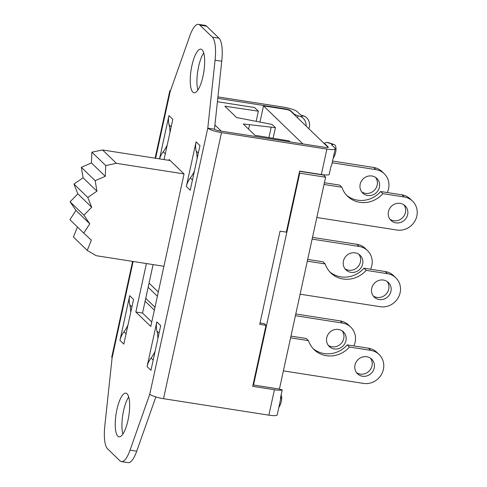 <?xml version="1.0" encoding="UTF-8"?>
<svg xmlns="http://www.w3.org/2000/svg" width="487" height="487" viewBox="0 0 487 487"><rect width="100%" height="100%" fill="white"/><g stroke="black" fill="none" stroke-linecap="round" stroke-linejoin="round"><path stroke-width="0.73" d="M290.179 141.924L289.126 140.907L254.987 135.313L243.244 123.966L275.411 127.655L273.097 138.278M275.411 127.655L272.087 124.441L236.597 117.544L224.86 106.203L258.378 111.188L256.168 121.324M83.752 233.084L69.909 219.704L75.948 210.427L70.091 201.801L83.934 215.181L89.797 223.807L83.752 233.084L91.343 240.201L87.258 250.403L96.243 255.699L163.918 266.286M75.948 210.427L89.797 223.807M87.258 250.403L73.409 237.023L77.433 226.979M70.091 201.801L77.835 193.85L73.957 184.08L83.064 177.798L81.335 167.303L91.422 162.95L91.909 152.188L102.538 149.959L116.387 163.334L105.752 165.562L105.265 176.331L95.178 180.683L96.913 191.172L87.8 197.46L91.678 207.231L83.934 215.181M91.909 152.188L105.752 165.562M91.422 162.95L105.265 176.331M81.335 167.303L95.178 180.683M83.064 177.798L96.913 191.172M73.957 184.08L87.8 197.46M77.835 193.85L91.678 207.231M170.182 160.54L102.538 149.959M268.927 137.596L271.235 126.997M248.595 129.14L249.508 124.946M145.114 301.197L154.355 310.134M217.409 101.716L254.591 107.536L258.378 111.188M184.031 173.92L116.387 163.334M154.988 307.248L145.741 298.312M157.386 296.23L148.145 287.3M221.268 131.143L214.913 125.001M149.059 283.105L158.299 292.042M346.501 195.171A25.184 23.607 134 0 0 380.67 191.519L382.885 193.662L404.155 196.985A17.234 16.15 -46 0 1 412.526 201.119A17.234 16.15 -46 0 1 415.119 220.702A17.234 16.15 -46 0 1 396.948 230.034L316.83 217.5M324.038 184.457L341.898 187.252L339.683 185.109L324.415 182.722M412.526 201.119L410.31 198.982A17.234 16.15 134 0 0 401.939 194.849L380.67 191.519M389.971 219.26A10.16 9.527 134 0 0 393.709 220.727A10.16 9.527 134 0 0 404.003 215.93A10.16 9.527 134 0 0 403.906 204.838M382.885 193.662A25.184 23.607 -46 0 1 347.572 196.279A25.184 23.607 -46 0 1 341.898 187.252M395.925 222.863A10.16 9.527 -46 0 1 390.988 220.428A10.16 9.527 -46 0 1 391.195 206.5A10.16 9.527 -46 0 1 405.111 205.812A10.16 9.527 -46 0 1 406.639 217.36A10.16 9.527 -46 0 1 395.925 222.863M323.392 174.796L325.608 177.231L299.718 173.183L299.274 172.751M253.082 384.59L253.526 385.016L279.422 389.07L325.608 177.231M328.177 147.421A4.42 0.846 -167.7 0 0 328.104 147.336L324.859 144.201A9.277 1.778 12.3 0 1 324.75 144.085L293.831 114.208A9.277 1.778 12.3 0 1 293.691 114.086L290.447 110.951A4.42 0.846 -167.7 0 0 286.399 109.453L263.504 105.874L259.961 122.121M313.062 348.54A25.184 23.607 134 0 0 347.231 344.893L349.447 347.03L370.717 350.36A17.234 16.15 -46 0 1 379.087 354.493A17.234 16.15 -46 0 1 381.68 374.071A17.234 16.15 -46 0 1 363.509 383.409L283.391 370.875M290.593 337.826L308.46 340.62L306.244 338.477L290.97 336.091M379.087 354.493L376.871 352.351A17.234 16.15 134 0 0 368.501 348.217L347.231 344.893M356.533 372.634A10.16 9.527 134 0 0 360.264 374.095A10.16 9.527 134 0 0 370.564 369.298A10.16 9.527 134 0 0 370.467 358.207M349.447 347.03A25.184 23.607 -46 0 1 314.127 349.654A25.184 23.607 -46 0 1 308.46 340.62M362.48 376.238A10.16 9.527 -46 0 1 357.543 373.797A10.16 9.527 -46 0 1 357.756 359.875A10.16 9.527 -46 0 1 371.666 359.181A10.16 9.527 -46 0 1 373.194 370.729A10.16 9.527 -46 0 1 362.48 376.238M329.778 271.856A25.184 23.607 134 0 0 363.953 268.209L366.163 270.346L387.433 273.676A17.234 16.15 -46 0 1 395.809 277.803A17.234 16.15 -46 0 1 398.396 297.387A17.234 16.15 -46 0 1 380.231 306.719L300.108 294.185M307.315 261.142L325.176 263.936L322.96 261.793L307.693 259.407M395.809 277.803L393.593 275.666A17.234 16.15 134 0 0 385.223 271.533L363.953 268.209M373.249 295.95A10.16 9.527 134 0 0 376.987 297.411A10.16 9.527 134 0 0 387.287 292.614A10.16 9.527 134 0 0 387.189 281.523M366.163 270.346A25.184 23.607 -46 0 1 330.85 272.964A25.184 23.607 -46 0 1 325.176 263.936M379.203 299.548A10.16 9.527 -46 0 1 374.266 297.113A10.16 9.527 -46 0 1 374.479 283.184A10.16 9.527 -46 0 1 388.389 282.497A10.16 9.527 -46 0 1 389.917 294.045A10.16 9.527 -46 0 1 379.203 299.548M312.118 239.105L359.138 246.459A17.234 16.15 -46 0 1 367.508 250.592A17.234 16.15 -46 0 1 370.57 269.244M367.508 250.592L365.293 248.449A17.234 16.15 134 0 0 356.922 244.316L312.496 237.37M355.157 252.844A10.16 9.527 -46 0 1 360.094 255.279A10.16 9.527 -46 0 1 359.881 269.208A10.16 9.527 -46 0 1 345.971 269.895A10.16 9.527 -46 0 1 344.443 258.353A10.16 9.527 -46 0 1 355.157 252.844M344.954 268.733A10.16 9.527 134 0 0 357.665 267.071A10.16 9.527 134 0 0 358.889 254.305M295.42 315.704L342.446 323.058A17.234 16.15 -46 0 1 350.817 327.191A17.234 16.15 -46 0 1 353.836 345.928M350.817 327.191L348.601 325.048A17.234 16.15 134 0 0 340.23 320.921L295.798 313.969M338.465 329.449A10.16 9.527 -46 0 1 343.402 331.884A10.16 9.527 -46 0 1 343.189 345.813A10.16 9.527 -46 0 1 329.279 346.501A10.16 9.527 -46 0 1 327.751 334.953A10.16 9.527 -46 0 1 338.465 329.449M328.262 345.332A10.16 9.527 134 0 0 340.973 343.67A10.16 9.527 134 0 0 342.197 330.91M332.177 162.78L375.891 169.616A17.234 16.15 -46 0 1 384.261 173.749A17.234 16.15 -46 0 1 387.25 192.548M384.261 173.749L382.045 171.607A17.234 16.15 134 0 0 373.675 167.479L332.554 161.045M371.91 176.008A10.16 9.527 -46 0 1 376.847 178.443A10.16 9.527 -46 0 1 376.634 192.371A10.16 9.527 -46 0 1 362.724 193.059A10.16 9.527 -46 0 1 361.19 181.511A10.16 9.527 -46 0 1 371.91 176.008M361.707 191.89A10.16 9.527 134 0 0 374.418 190.228A10.16 9.527 134 0 0 375.641 177.469M263.504 105.874L302.865 143.909M299.584 171.321L323.338 175.04M299.718 173.183L253.526 385.016M327.185 142.472L333.163 144.42A8.839 4.036 -71.9 0 1 334.052 144.493L328.074 142.539A8.839 4.036 108.1 0 0 327.185 142.472L325.864 142.648A9.277 1.778 12.3 0 0 324.646 143.233A9.277 1.778 12.3 0 0 324.939 143.835L328.183 146.971A4.42 0.846 -167.7 0 1 328.323 147.257A4.42 0.846 -167.7 0 1 325.115 147.384L219.747 130.906A4.42 0.846 -167.7 0 1 214.463 129.183L207.785 128.136L215.071 60.181L221.755 61.228A27.394 7.975 -81.1 0 0 219.016 38.175L206.616 26.195A27.394 7.975 -81.1 0 0 205.124 25.397L198.44 24.35A27.394 7.975 98.9 0 1 199.932 25.147L212.338 37.134A27.394 7.975 98.9 0 1 215.071 60.181M333.163 144.42L331.842 144.596A2.21 0.426 12.3 0 0 331.55 144.736A2.21 0.426 12.3 0 0 331.623 144.882L334.867 148.018A11.487 2.204 -167.7 0 1 335.233 148.766L331.537 165.714A11.487 2.204 -167.7 0 1 331.008 166.195L329.157 174.669A11.487 2.204 -167.7 0 1 321.347 174.523L299.627 171.126L286.326 232.135L280.062 231.155L259.735 324.36L266.005 325.34L252.698 386.349L274.418 389.746L268.873 415.168A11.487 2.204 12.3 0 0 277.219 414.833L280.914 397.885A11.487 2.204 -167.7 0 1 280.384 398.372L282.229 389.898A11.487 2.204 -167.7 0 1 274.418 389.746M273.615 388.163A4.42 0.846 -167.7 0 1 272.647 388.036L253.003 384.961M217.774 98.307L285.242 108.863A4.42 0.846 -167.7 0 1 290.526 110.586L293.771 113.721A9.277 1.778 12.3 0 0 297.983 115.711L300.254 116.448A8.839 7.676 82.3 0 1 306.073 126.036M335.233 148.766A11.487 2.204 -167.7 0 1 326.887 149.101L221.518 132.616A11.487 2.204 -167.7 0 1 207.785 128.136L149.771 394.202A11.487 2.204 12.3 0 0 163.51 398.689L268.873 415.168M280.634 397.222A11.487 2.204 -167.7 0 1 280.914 397.885M282.229 389.898L278.929 388.991M217.926 96.895L283.471 107.146A11.487 2.204 -167.7 0 1 297.21 111.626L300.455 114.762A2.21 0.426 12.3 0 0 301.459 115.236L303.724 115.979L300.254 116.448M281.127 394.975A8.839 4.036 -71.9 0 1 278.82 407.497M260.04 322.972L264.228 323.63L266.005 325.34M308.782 128.653A8.839 7.676 -97.7 0 0 303.724 115.979M198.44 24.35A27.394 7.975 98.9 0 0 189.851 35.807L170.127 91.751A11.487 2.204 -167.7 0 1 169.762 91.002A11.487 2.204 -167.7 0 1 170.596 90.412M132.61 261.385L111.748 357.068A11.487 2.204 12.3 0 0 112.113 357.817L104.821 425.772A27.394 7.975 98.9 0 0 107.56 448.825L119.96 460.805A27.394 7.975 98.9 0 0 121.452 461.603A27.394 7.975 98.9 0 0 130.047 450.146L149.771 394.202M334.052 144.493A8.839 4.036 -71.9 0 1 336 149.899A8.839 4.036 -71.9 0 1 333.138 158.378M128.69 396.948A22.092 6.428 -81.1 0 0 122.882 434.075M117.824 436.175A22.092 6.428 98.9 0 1 116.466 411.801A22.092 6.428 98.9 0 1 125.859 393.161A22.092 6.428 98.9 0 1 128.793 415.983A22.092 6.428 98.9 0 1 119.029 436.815A22.092 6.428 98.9 0 1 117.824 436.175M203.7 52.925A22.092 6.428 -81.1 0 0 197.892 90.052M192.834 92.146A22.092 6.428 98.9 0 1 191.476 67.778A22.092 6.428 98.9 0 1 200.869 49.138A22.092 6.428 98.9 0 1 203.803 71.96A22.092 6.428 98.9 0 1 194.039 92.792A22.092 6.428 98.9 0 1 192.834 92.146M157.861 338.66A31.369 29.403 134 0 0 156.948 331.123A20.764 19.462 -46 0 1 156.82 321.901L147.074 366.589A20.764 19.462 -46 0 1 151.086 358.012A31.369 29.403 134 0 0 155.109 351.255M130.723 312.441A31.369 29.403 -46 0 0 129.81 304.905A20.764 19.462 -46 0 1 129.682 295.682L119.942 340.37A20.764 19.462 -46 0 1 123.948 331.793A31.369 29.403 -46 0 0 127.978 325.036M159.566 158.878A20.764 19.462 -46 0 1 163.212 151.731A31.369 29.403 -46 0 0 167.236 144.974M164.052 159.584L172.818 119.364L168.94 115.62A20.764 19.462 -46 0 0 169.074 124.842A31.369 29.403 -46 0 1 169.981 132.373M197.119 158.598A31.369 29.403 134 0 0 196.206 151.061A20.764 19.462 -46 0 1 196.078 141.839L186.332 186.527A20.764 19.462 -46 0 1 190.344 177.95A31.369 29.403 134 0 0 194.374 171.193M142.581 312.794A38.443 36.032 -46 0 1 142.618 313.153M186.332 186.527L190.21 190.271L199.956 145.589L196.078 141.839M147.074 366.589L150.952 370.333L160.698 325.651L156.82 321.901M168.94 115.62L159.511 158.872M119.942 340.37L123.814 344.114L133.56 299.426L129.682 295.682M121.452 461.603L128.136 462.65A27.394 7.975 -81.1 0 0 136.725 451.193L130.047 450.146M168.916 160.345L169.099 159.493L184.049 173.938L150.793 326.46L135.843 312.015L146.41 263.546M221.755 61.228L214.463 129.183M153.095 264.593L142.527 313.062L151.767 321.992M135.843 312.015L142.527 313.062M155.852 396.942L136.725 451.193M401.939 194.849L404.155 196.985M368.501 348.217L370.717 350.36M385.223 271.533L387.433 273.676M356.922 244.316L359.138 246.459M340.23 320.921L342.446 323.058M373.675 167.479L375.891 169.616M328.104 147.336L328.183 146.971M285.242 108.863L285.157 109.265M290.526 110.586L290.447 110.951M293.771 113.721L293.691 114.086M297.983 115.711L297.533 117.787M326.887 149.101L321.347 174.523M324.859 144.201L324.939 143.835M221.518 132.616L163.51 398.689M331.842 144.596L331.75 145.01M156.948 331.123L159.054 333.163M153.192 360.051L151.086 358.012M126.06 333.832L123.948 331.793M129.81 304.905L131.922 306.944M165.318 153.77L163.212 151.731M169.074 124.842L171.18 126.882M192.456 179.989L190.344 177.95M196.206 151.061L198.319 153.101M112.113 357.817L133.121 261.464M155.621 158.263L170.127 91.751M219.016 38.175L212.338 37.134M199.932 25.147L206.616 26.195M324.646 143.233L324.506 143.854M169.762 91.002L155.109 158.184"/></g></svg>
